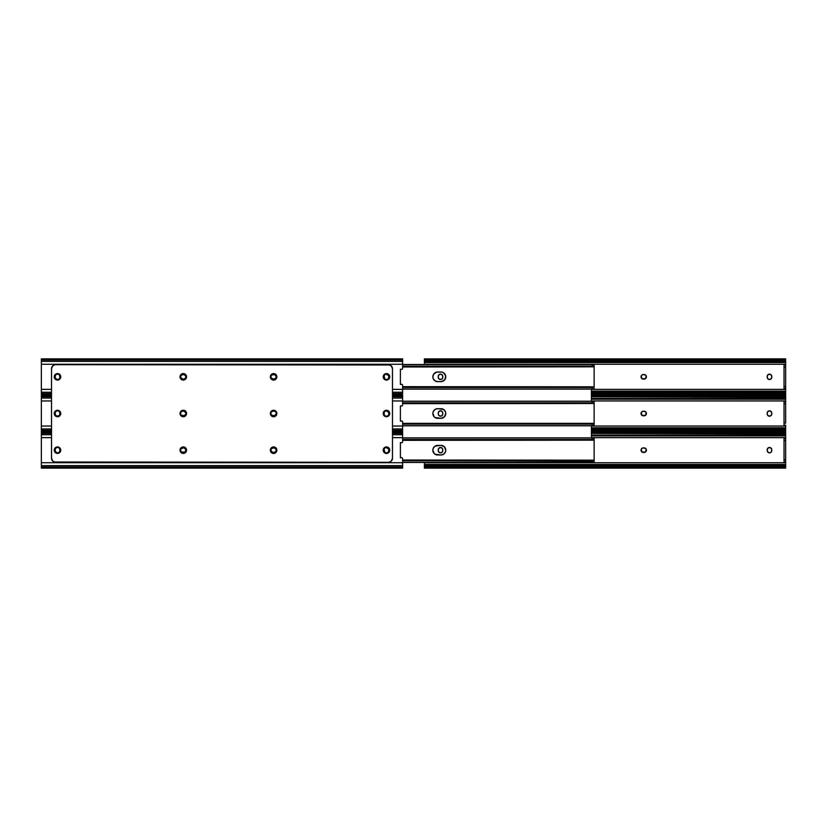 <?xml version="1.0" encoding="UTF-8"?>
<svg xmlns="http://www.w3.org/2000/svg" width="827" height="827" viewBox="0 0 827 827"><rect width="100%" height="100%" fill="white"/><g stroke="black" fill="none" stroke-linecap="round" stroke-linejoin="round"><path stroke-width="1.24" d="M775.488 432.242L775.488 431.436M775.488 395.564L775.488 394.758M646.238 377.701A2.285 2.285 0 0 0 646.238 375.944L645.391 378.725L642.041 378.725L641.204 375.944L642.434 374.714L644.13 374.538A2.285 2.285 0 0 1 646.414 376.823A2.285 2.285 0 0 1 644.13 379.107L643.313 379.107A2.285 2.285 0 0 1 641.028 376.823A2.285 2.285 0 0 1 643.313 374.538L645.742 375.21A2.285 2.285 0 0 0 644.13 374.538M782.6 360.572L427.414 360.572L427.414 361.719L782.6 361.719L782.6 360.572L784.544 360.076L425.481 360.076L782.6 360.572L782.6 361.719L427.414 361.719L424.375 361.223L424.437 360.52L425.481 361.223A3.05 2.15 0 0 0 427.414 361.719L427.414 360.572A3.05 2.15 180 0 1 425.481 360.076L424.375 358.949L424.375 360.872L425.481 361.223L424.375 361.223L424.375 362.557L785.65 362.557L785.65 364.283L424.375 364.283L424.375 362.557L785.65 362.557L785.65 361.223L784.544 361.223L785.578 360.52L785.65 361.223L782.6 361.719A3.05 2.15 0 0 0 784.544 361.223L785.65 360.675L785.65 358.949L784.544 360.076A3.05 2.15 180 0 1 782.6 360.572M782.6 391.926L591.398 391.926L782.6 391.926L785.65 392.422L785.578 393.125L784.544 392.422A3.05 2.15 180 0 0 782.6 391.926L782.6 393.073L782.6 391.926M591.398 393.073L782.6 393.073L591.398 393.073M785.65 392.773L785.65 394.748L784.544 393.569L591.398 393.569L782.6 393.073A3.05 2.15 0 0 1 784.544 393.569L785.65 394.696L785.65 392.773L784.544 392.422L785.65 392.422L785.65 391.088L591.398 391.088L785.65 391.088L785.65 389.362L785.65 392.422M785.65 358.897L785.65 386.478L785.65 367.167L784.027 367.167L784.027 386.478L785.65 386.478L785.65 389.362L591.398 389.362L785.65 389.362L785.65 386.478L784.027 386.478L784.027 388.504L785.65 388.504L784.027 388.504L784.027 365.141L784.027 367.167L785.65 367.167L785.65 365.141L784.027 365.141L785.65 365.141L785.65 364.283L424.375 364.283L424.375 358.949L425.481 360.076L784.544 360.076L785.65 358.887L424.375 358.897M442.807 376.419L442.424 378.497L440.967 379.469L438.91 378.849L438.238 377.226L438.62 375.148L440.522 374.135L442.424 375.148L442.807 377.226A2.285 2.285 0 0 1 440.522 379.521A2.285 2.285 0 0 1 438.238 377.226L438.238 376.419A2.285 2.285 0 0 1 440.522 374.135A2.285 2.285 0 0 1 442.807 376.419M771.777 376.419L771.395 378.497L769.937 379.469L767.88 378.849L767.208 377.226L767.59 375.148L769.492 374.135L771.395 375.148L771.777 377.226A2.285 2.285 0 0 1 769.492 379.521A2.285 2.285 0 0 1 767.208 377.226L767.208 376.419A2.285 2.285 0 0 1 769.492 374.135A2.285 2.285 0 0 1 771.777 376.419L771.736 375.975A2.285 2.285 0 0 0 768.231 374.517L767.88 374.796M426.753 360.52L424.53 360.551M783.272 360.52L785.629 360.551M783.272 393.125L785.495 393.094M645.742 375.21L646.238 375.944M438.279 377.681L438.238 377.226A2.285 2.285 0 0 0 438.279 377.67L438.413 378.104M438.289 377.681A2.285 2.285 0 0 0 440.967 379.469L441.401 379.345M440.977 379.469A2.285 2.285 0 0 0 441.794 379.138L442.145 378.849M442.424 378.497A2.285 2.285 0 0 0 442.631 378.115L442.807 377.226M442.631 375.541A2.285 2.285 0 0 0 438.238 376.419L438.279 375.975M643.313 374.538A2.285 2.285 0 0 0 641.028 376.812M641.028 376.833A2.285 2.285 0 0 0 643.313 379.107L642.868 379.066M644.13 379.107A2.285 2.285 0 0 0 645.732 378.446M767.384 378.115A2.285 2.285 0 0 0 771.777 377.226L771.736 377.681M771.777 376.409A2.285 2.285 0 0 0 771.736 375.975L771.612 375.541M767.59 375.148A2.285 2.285 0 0 0 767.384 375.541L767.208 376.419M771.115 374.796L769.492 374.135M767.88 378.849L768.624 379.345M442.145 374.796L440.078 374.176M439.654 374.3L438.91 374.796M438.91 378.849L440.967 379.469M646.238 414.379A2.285 2.285 0 0 0 646.238 412.621L645.391 415.402L642.041 415.402L641.204 412.621L642.434 411.391L644.13 411.215A2.285 2.285 0 0 1 646.414 413.5A2.285 2.285 0 0 1 644.13 415.785L643.313 415.785A2.285 2.285 0 0 1 641.028 413.5A2.285 2.285 0 0 1 643.313 411.215L645.742 411.887A2.285 2.285 0 0 0 644.13 411.215M782.6 397.249L591.398 396.753L784.544 396.753A3.05 2.15 180 0 1 782.6 397.249L782.6 398.397L782.6 397.249M591.398 398.397L782.6 398.397L591.398 398.397M782.6 428.603L591.398 428.603L782.6 428.603L785.65 429.099L785.578 429.802L784.544 429.099A3.05 2.15 180 0 0 782.6 428.603L782.6 429.751L782.6 428.603M591.398 429.751L782.6 429.751L591.398 429.751M785.65 395.575L785.65 400.961L785.65 399.234L591.398 399.234L785.65 399.234L785.65 397.901L784.544 397.901L785.578 397.198L785.65 397.901L784.544 397.901L785.65 397.549L785.65 395.626L784.544 396.753L785.65 395.564L591.398 395.564M784.544 397.901L782.6 398.397A3.05 2.15 0 0 0 784.544 397.901M785.65 429.451L785.65 431.425L784.544 430.247L591.398 430.247L782.6 429.751A3.05 2.15 0 0 1 784.544 430.247L785.65 431.374L785.65 429.451L784.544 429.099L785.65 429.099L785.65 427.766L591.398 427.766L785.65 427.766L785.65 426.039L785.65 429.099M784.027 425.181L784.027 401.819L784.027 403.845L785.65 403.845L785.65 401.819L784.027 401.819L785.65 401.819L785.65 400.961L591.398 400.961L785.65 400.961L785.65 403.845L784.027 403.845L784.027 425.181L785.65 425.181L784.027 425.181M442.807 413.097L442.424 415.175L440.967 416.146L438.91 415.526L438.238 413.903L438.62 411.825L440.522 410.812L442.424 411.825L442.807 413.903A2.285 2.285 0 0 1 440.522 416.188A2.285 2.285 0 0 1 438.238 413.903L438.238 413.097A2.285 2.285 0 0 1 440.522 410.812A2.285 2.285 0 0 1 442.807 413.097M771.736 412.652L771.612 414.782L769.937 416.146L767.88 415.526L767.208 413.903L767.59 411.825L769.492 410.812L771.395 411.825L771.777 413.903A2.285 2.285 0 0 1 769.492 416.188A2.285 2.285 0 0 1 767.208 413.903L767.208 413.097A2.285 2.285 0 0 1 769.492 410.812A2.285 2.285 0 0 1 771.777 413.097A2.285 2.285 0 0 0 771.736 412.652L771.612 412.218M783.272 397.198L785.629 397.229M783.272 429.802L785.495 429.771M785.65 423.155L784.027 423.155L785.65 423.155L785.65 403.845L785.65 423.155M591.398 426.039L785.65 426.039L785.65 425.181L785.65 426.039L591.398 426.039M645.742 411.887L646.238 412.621M438.279 414.348L438.238 413.903A2.285 2.285 0 0 0 438.279 414.348L438.413 414.782M438.289 414.358A2.285 2.285 0 0 0 440.967 416.146L441.401 416.022M440.977 416.146A2.285 2.285 0 0 0 441.794 415.805L442.145 415.526M442.424 415.175A2.285 2.285 0 0 0 442.631 414.792L442.807 413.903M442.631 412.208A2.285 2.285 0 0 0 438.238 413.097L438.279 412.652M643.313 411.215A2.285 2.285 0 0 0 641.07 413.045M641.07 413.066A2.285 2.285 0 0 0 641.07 413.934M641.07 413.955A2.285 2.285 0 0 0 643.313 415.785L642.868 415.743M644.13 415.785A2.285 2.285 0 0 0 645.732 415.123L645.391 415.402M767.384 414.792A2.285 2.285 0 0 0 771.777 413.903L771.612 414.782M771.736 412.642A2.285 2.285 0 0 0 768.231 411.195L767.88 411.474M767.384 412.218L767.59 411.825A2.285 2.285 0 0 0 767.384 412.208L767.208 413.097M771.115 411.474L769.492 410.812M767.88 415.526L768.624 416.022M442.145 411.474L440.967 410.854M439.654 410.978L438.91 411.474M438.91 415.526L440.522 416.188M646.238 451.056A2.285 2.285 0 0 0 646.238 449.299L645.391 452.08L642.041 452.08L641.204 449.299L642.434 448.069L644.13 447.893A2.285 2.285 0 0 1 646.414 450.177A2.285 2.285 0 0 1 644.13 452.462L643.313 452.462A2.285 2.285 0 0 1 641.028 450.177A2.285 2.285 0 0 1 643.313 447.893L645.742 448.565A2.285 2.285 0 0 0 644.13 447.893M782.6 433.927L591.398 433.431L784.544 433.431A3.05 2.15 180 0 1 782.6 433.927L782.6 435.074L782.6 433.927M591.398 435.074L782.6 435.074L591.398 435.074M782.6 465.281L427.414 465.281L427.414 466.428L782.6 466.428L782.6 465.281L785.65 465.777L785.578 466.48L784.544 465.777A3.05 2.15 180 0 0 782.6 465.281L782.6 466.428L425.481 466.924L782.6 466.428A3.05 2.15 0 0 1 784.544 466.924L785.65 468.051L785.65 466.128L784.544 465.777L785.65 465.777L785.65 464.443L424.375 464.443L424.375 465.777L782.6 465.281M785.65 432.252L785.65 437.638L785.65 435.912L591.398 435.912L785.65 435.912L785.65 434.578L784.544 434.578L785.578 433.875L785.65 434.578L784.544 434.578L785.65 434.227L785.65 432.304L784.544 433.431L785.65 432.242L591.398 432.242M784.544 434.578L782.6 435.074A3.05 2.15 0 0 0 784.544 434.578M424.375 468.103L424.375 465.777L425.481 465.777L424.375 466.128L424.375 468.113L785.65 468.113L784.544 466.924L425.481 466.924L424.375 468.051L425.481 466.924A3.05 2.15 0 0 1 427.414 466.428L427.414 465.281A3.05 2.15 180 0 0 425.481 465.777L424.396 466.449L424.375 462.717L785.65 462.717L785.65 464.443L424.375 464.443L424.375 462.717L785.65 462.717L785.65 461.859L784.027 461.859L784.027 438.496L784.027 440.522L785.65 440.522L785.65 438.496L784.027 438.496L785.65 438.496L785.65 437.638L591.398 437.638L785.65 437.638L785.65 440.522L784.027 440.522L784.027 461.859L785.65 461.859L785.65 459.833L784.027 459.833L785.65 459.833L785.65 440.522L785.65 465.777M442.807 449.774L442.424 451.852L440.967 452.824L438.91 452.204L438.238 450.581L438.62 448.503L440.522 447.479L442.424 448.503L442.807 450.581A2.285 2.285 0 0 1 440.522 452.865A2.285 2.285 0 0 1 438.238 450.581L438.238 449.774A2.285 2.285 0 0 1 440.522 447.479A2.285 2.285 0 0 1 442.807 449.774M771.612 448.896L771.612 451.459L770.371 452.7L768.624 452.7L767.249 451.025L767.59 448.503L769.492 447.479L771.395 448.503L771.777 450.581A2.285 2.285 0 0 1 769.492 452.865A2.285 2.285 0 0 1 767.208 450.581L767.208 449.774A2.285 2.285 0 0 1 769.492 447.479A2.285 2.285 0 0 1 771.777 449.774A2.285 2.285 0 0 0 768.231 447.862L767.88 448.151M783.272 433.875L785.629 433.906M783.272 466.48L785.495 466.449M426.753 466.48L424.396 466.449M645.742 448.565L646.238 449.299M438.238 450.591A2.285 2.285 0 0 0 438.279 451.025L438.413 451.459M438.289 451.035A2.285 2.285 0 0 0 440.967 452.824L441.401 452.7M440.977 452.824A2.285 2.285 0 0 0 441.794 452.483L442.145 452.204M442.424 451.852A2.285 2.285 0 0 0 442.631 451.459L442.807 450.581M442.631 448.885A2.285 2.285 0 0 0 438.238 449.774L438.279 449.319M643.313 447.893A2.285 2.285 0 0 0 641.028 450.167M641.028 450.188A2.285 2.285 0 0 0 643.313 452.462L642.868 452.421M644.13 452.462A2.285 2.285 0 0 0 645.732 451.8M767.384 451.459A2.285 2.285 0 0 0 771.777 450.581L771.736 451.025M767.59 448.503A2.285 2.285 0 0 0 767.384 448.885L767.208 449.774M785.65 468.103L785.65 466.128M771.115 448.151L769.492 447.479M767.88 452.204L768.624 452.7M442.145 448.151L440.078 447.531M439.654 447.655L438.91 448.151M438.91 452.204L440.967 452.824M389.724 413.5A3.246 3.246 0 0 1 386.478 416.746A3.246 3.246 0 0 1 383.221 413.5A3.246 3.246 0 0 0 385.837 416.684L387.108 416.684A3.246 3.246 0 0 0 387.718 416.508L389.176 415.309L389.724 413.5L388.276 410.802L385.227 410.492L383.769 411.691L383.221 413.5A3.246 3.246 0 0 1 386.478 410.254A3.246 3.246 0 0 1 389.724 413.5A3.246 3.246 0 0 0 388.773 411.205L387.718 410.492A3.246 3.246 0 0 0 387.108 410.316L385.837 410.316A3.246 3.246 0 0 0 383.221 413.5L384.669 416.198L387.718 416.508L389.662 414.131L389.176 411.691M276.787 377.453L276.849 376.823A3.246 3.246 0 0 1 273.603 380.079A3.246 3.246 0 0 1 270.346 376.823A3.246 3.246 0 0 0 271.794 379.521L272.352 379.831A3.246 3.246 0 0 0 274.833 379.831L276.787 377.453L276.301 375.013A3.246 3.246 0 0 0 274.244 373.639L271.297 374.528L270.346 376.823A3.246 3.246 0 0 1 273.603 373.577A3.246 3.246 0 0 1 276.849 376.823A3.246 3.246 0 0 0 276.611 375.592M271.804 379.531A3.246 3.246 0 0 0 272.352 379.831L274.233 380.017L276.301 378.632M274.853 379.82A3.246 3.246 0 0 0 276.6 378.073M276.611 378.063A3.246 3.246 0 0 0 276.849 376.833M276.611 414.74A3.246 3.246 0 0 0 276.849 413.51A3.246 3.246 0 0 1 273.603 416.746A3.246 3.246 0 0 1 270.346 413.5A3.246 3.246 0 0 0 271.794 416.198L272.962 416.684A3.246 3.246 0 0 0 275.898 415.805M271.804 416.208A3.246 3.246 0 0 0 272.962 416.684L275.898 415.795A3.246 3.246 0 0 0 276.6 414.751L276.787 412.869L275.412 410.802A3.246 3.246 0 0 0 274.233 410.316L271.297 411.205L270.346 413.5A3.246 3.246 0 0 1 273.603 410.254A3.246 3.246 0 0 1 276.849 413.5A3.246 3.246 0 0 0 276.611 412.26M185.589 415.795A3.246 3.246 0 0 0 186.53 413.51A3.246 3.246 0 0 1 183.284 416.746A3.246 3.246 0 0 1 180.028 413.5A3.246 3.246 0 0 0 180.979 415.795L181.475 416.198A3.246 3.246 0 0 0 185.579 415.805M180.989 415.805A3.246 3.246 0 0 0 181.475 416.198L183.284 416.746L185.579 415.795L186.468 414.131L186.282 412.26A3.246 3.246 0 0 0 185.589 411.205M180.989 379.128A3.246 3.246 0 0 0 181.475 379.521L184.524 379.831L185.982 378.632L186.53 376.823A3.246 3.246 0 0 1 183.284 380.079A3.246 3.246 0 0 1 180.028 376.823A3.246 3.246 0 0 0 180.979 379.117L182.643 380.017A3.246 3.246 0 0 0 183.284 380.079L184.524 379.831A3.246 3.246 0 0 0 186.282 378.073M186.292 378.053A3.246 3.246 0 0 0 186.53 376.833M58.748 379.82A3.246 3.246 0 0 0 60.753 376.823A3.246 3.246 0 0 1 57.508 380.079A3.246 3.246 0 0 1 54.251 376.823A3.246 3.246 0 0 0 56.257 379.82M56.267 379.831A3.246 3.246 0 0 0 56.867 380.017L58.138 380.017A3.246 3.246 0 0 0 58.748 379.831L60.206 378.632L60.753 376.823A3.246 3.246 0 0 0 60.216 375.024M60.216 451.976A3.246 3.246 0 0 0 60.753 450.177A3.246 3.246 0 0 1 57.508 453.423A3.246 3.246 0 0 1 54.251 450.177A3.246 3.246 0 0 0 56.257 453.175L56.867 453.361A3.246 3.246 0 0 0 60.206 451.987L60.753 450.177A3.246 3.246 0 0 0 58.748 447.18M56.267 453.186A3.246 3.246 0 0 0 56.867 453.361L58.748 453.175L60.206 451.987M60.753 413.5A3.246 3.246 0 0 1 57.508 416.746A3.246 3.246 0 0 1 54.251 413.5A3.246 3.246 0 0 0 55.202 415.795L56.257 416.508A3.246 3.246 0 0 0 56.867 416.684L58.138 416.684A3.246 3.246 0 0 0 58.138 410.316L55.202 411.205L54.251 413.5L55.202 415.795L57.508 416.746L60.206 415.309L60.691 412.869L59.306 410.802L56.867 410.316A3.246 3.246 0 0 0 56.257 410.492L54.799 411.691L54.251 413.5A3.246 3.246 0 0 1 57.508 410.254A3.246 3.246 0 0 1 60.753 413.5M387.729 379.82A3.246 3.246 0 0 0 389.724 376.823A3.246 3.246 0 0 1 386.478 380.079A3.246 3.246 0 0 1 383.221 376.823A3.246 3.246 0 0 0 385.227 379.82M383.769 375.024A3.246 3.246 0 0 0 383.221 376.823L383.769 378.632L385.227 379.831A3.246 3.246 0 0 0 385.837 380.017L387.108 380.017A3.246 3.246 0 0 0 387.718 379.831L389.176 378.632L389.724 376.823L388.276 374.124L385.227 373.825L383.769 375.013L383.221 376.823A3.246 3.246 0 0 1 386.478 373.577A3.246 3.246 0 0 1 389.724 376.823A3.246 3.246 0 0 0 383.78 375.013M186.292 451.408A3.246 3.246 0 0 0 186.53 450.188A3.246 3.246 0 0 1 183.284 453.423A3.246 3.246 0 0 1 180.028 450.177A3.246 3.246 0 0 0 185.982 451.987L186.53 450.177L185.982 448.368A3.246 3.246 0 0 0 185.093 447.479L183.284 446.921A3.246 3.246 0 0 0 180.028 450.177A3.246 3.246 0 0 1 183.284 446.921A3.246 3.246 0 0 1 186.53 450.177L186.468 449.547M185.982 451.976A3.246 3.246 0 0 0 186.282 451.428L186.53 450.177M276.611 451.408A3.246 3.246 0 0 0 276.849 450.188A3.246 3.246 0 0 1 273.603 453.423A3.246 3.246 0 0 1 270.346 450.177A3.246 3.246 0 0 0 276.6 451.428L276.301 448.368L273.603 446.921A3.246 3.246 0 0 0 272.972 446.983L270.894 448.368L270.346 450.177A3.246 3.246 0 0 1 273.603 446.921A3.246 3.246 0 0 1 276.849 450.177L276.787 449.547M385.227 447.18A3.246 3.246 0 0 0 383.221 450.177L383.769 451.987A3.246 3.246 0 0 0 389.476 451.428L389.724 450.177A3.246 3.246 0 0 1 386.478 453.423A3.246 3.246 0 0 1 383.221 450.177A3.246 3.246 0 0 0 383.769 451.976M54.013 462.004L388.401 462.314L55.574 462.314A4.063 4.063 0 0 1 51.512 458.251L51.512 368.749A4.063 4.063 0 0 1 55.574 364.686L388.401 364.686A4.063 4.063 0 0 1 392.474 368.749L392.474 458.251A4.063 4.063 0 0 1 388.401 462.314L55.574 462.314L52.701 461.125L51.512 458.251A4.063 4.063 0 0 0 52.701 461.125L53.321 461.631A4.063 4.063 0 0 1 53.31 461.631M389.962 364.996L55.574 364.686L388.401 364.686L391.274 365.875L392.474 368.749A4.063 4.063 0 0 0 391.274 365.875L390.664 365.369A4.063 4.063 0 0 0 390.654 365.369M274.843 416.508L276.6 414.74L276.6 412.26A3.246 3.246 0 0 0 275.908 411.205M180.979 411.205A3.246 3.246 0 0 0 180.028 413.5A3.246 3.246 0 0 1 183.284 410.254A3.246 3.246 0 0 1 186.53 413.5A3.246 3.246 0 0 0 186.292 412.27L185.083 410.802A3.246 3.246 0 0 0 183.914 410.316L182.643 410.316A3.246 3.246 0 0 0 181.475 410.792L180.028 413.5L180.575 415.309L182.033 416.508M185.579 411.195A3.246 3.246 0 0 0 185.093 410.802L183.914 410.316A3.246 3.246 0 0 0 182.653 410.306L181.475 410.802A3.246 3.246 0 0 0 180.989 411.195M185.982 375.013L183.914 373.639A3.246 3.246 0 0 0 182.653 373.639L180.575 375.013L180.028 376.823A3.246 3.246 0 0 1 183.284 373.577A3.246 3.246 0 0 1 186.53 376.823L185.982 375.013A3.246 3.246 0 0 0 183.925 373.639L182.643 373.639A3.246 3.246 0 0 0 180.028 376.823L180.979 379.117M60.206 375.013A3.246 3.246 0 0 0 56.867 373.639L56.257 373.825A3.246 3.246 0 0 0 54.499 375.572L54.251 376.823A3.246 3.246 0 0 1 57.508 373.577A3.246 3.246 0 0 1 60.753 376.823L60.206 375.013L58.138 373.639L56.257 373.825L54.799 375.013L54.251 376.823L54.799 378.632L56.867 380.017L58.748 379.831M56.257 447.18A3.246 3.246 0 0 0 54.251 450.177A3.246 3.246 0 0 1 57.508 446.921A3.246 3.246 0 0 1 60.753 450.177L60.206 448.368L58.748 447.169A3.246 3.246 0 0 0 58.138 446.983L55.698 447.469L54.251 450.177L55.202 452.472L58.138 453.361M186.282 448.927A3.246 3.246 0 0 0 185.982 448.368L185.083 447.469A3.246 3.246 0 0 0 183.284 446.921L180.575 448.368L180.028 450.177L180.575 451.987L183.284 453.423L185.982 451.987M274.233 446.983L274.843 447.169A3.246 3.246 0 0 0 273.603 446.921L272.962 446.983A3.246 3.246 0 0 0 272.362 447.169L271.794 447.469A3.246 3.246 0 0 0 270.346 450.177L271.297 452.472L273.603 453.423L275.898 452.472L276.849 450.177M383.769 451.987L386.478 453.423L389.176 451.987L389.662 449.547L387.718 447.169A3.246 3.246 0 0 0 387.108 446.983L385.837 446.983A3.246 3.246 0 0 0 385.237 447.169L383.769 448.368L383.221 450.177A3.246 3.246 0 0 1 386.478 446.921A3.246 3.246 0 0 1 389.724 450.177A3.246 3.246 0 0 0 387.729 447.18M276.849 450.167A3.246 3.246 0 0 0 276.611 448.937M276.6 448.927A3.246 3.246 0 0 0 274.853 447.18M272.962 446.983L272.352 447.169A3.246 3.246 0 0 0 271.804 447.469M186.53 450.167A3.246 3.246 0 0 0 186.292 448.947M58.748 447.169L56.867 446.983A3.246 3.246 0 0 0 56.267 447.169M59.306 374.124L56.867 373.639A3.246 3.246 0 0 0 56.267 373.814M186.468 377.453L186.53 376.823A3.246 3.246 0 0 0 186.292 375.592M186.53 376.823L186.282 375.582A3.246 3.246 0 0 0 185.982 375.024M275.898 411.195A3.246 3.246 0 0 0 275.412 410.802L274.233 410.316A3.246 3.246 0 0 0 271.804 410.792M274.233 410.316L271.794 410.802A3.246 3.246 0 0 0 270.346 413.5L270.894 415.309L272.352 416.508M276.849 376.823L276.6 375.582A3.246 3.246 0 0 0 276.301 375.013L274.233 373.639A3.246 3.246 0 0 0 270.346 376.823L270.894 378.632L272.962 380.017M392.474 458.251L392.474 368.749L392.474 458.251L391.274 461.125A4.063 4.063 0 0 0 392.474 458.251M391.274 461.125L390.664 461.631A4.063 4.063 0 0 0 390.664 461.631L388.401 462.314M51.512 368.749L51.512 458.251L51.512 368.749L52.701 365.875A4.063 4.063 0 0 0 51.512 368.749M55.574 364.686A4.063 4.063 0 0 0 54.778 364.759L55.574 364.686M52.701 365.875L54.778 364.759M387.718 410.492L387.108 410.316M385.837 410.316L385.227 410.492M385.227 416.508L385.837 416.684M387.108 416.684L387.718 416.508M276.6 375.582L276.301 375.013M274.233 373.639L271.297 374.528M276.6 412.26L276.301 411.691M272.962 416.684L274.233 416.684M275.898 415.795L276.6 414.74M185.579 415.795L186.468 414.131L186.282 412.26M185.579 411.205L184.524 410.492M183.914 410.316L182.033 410.492M180.276 412.26L180.276 414.74M182.643 416.684L184.524 416.508M185.083 374.124L184.524 373.825M183.914 373.639L181.475 374.124M180.276 375.582L180.09 376.192M180.028 376.823L180.09 377.453M184.524 379.831L185.083 379.531M56.257 373.825L55.698 374.124M54.799 375.013L54.499 375.582M54.251 376.823L54.313 377.453M55.698 447.469L54.799 448.368M54.313 449.547L54.799 451.987M58.748 410.492L58.138 410.316M56.867 410.316L56.257 410.492M54.251 413.5L54.799 415.309M56.257 416.508L56.867 416.684M58.138 416.684L58.748 416.508M389.662 377.453L389.176 375.013M387.718 373.825L385.837 373.639M385.227 379.831L387.718 379.831M388.276 379.531L389.176 378.632M185.083 447.469L184.524 447.169M183.914 446.983L183.284 446.921M182.643 446.983L181.475 447.469M180.09 449.547L180.028 450.177M180.09 450.808L180.276 451.418M181.475 452.876L182.033 453.175M182.643 453.361L185.083 452.876M271.297 452.472L272.352 453.175M272.962 453.361L274.233 453.361M276.301 451.987L276.6 451.418M389.724 450.177L389.662 449.547M387.718 447.169L385.227 447.169M384.669 452.876L386.478 453.423L388.276 452.876M389.176 451.987L389.476 451.418M276.29 376.812A2.285 2.285 0 0 0 276.249 376.388L275.629 378.435L273.199 379.107A2.285 2.285 0 0 1 270.905 376.823L271.08 375.944A2.285 2.285 0 0 0 270.905 376.823A2.285 2.285 0 0 1 273.199 374.538A2.285 2.285 0 0 0 271.587 375.2L274.006 374.538A2.285 2.285 0 0 1 276.29 376.823A2.285 2.285 0 0 1 274.006 379.107A2.285 2.285 0 0 0 276.29 376.833M180.586 376.823A2.285 2.285 0 0 1 182.87 374.538A2.285 2.285 0 0 0 181.268 375.2L183.687 374.538A2.285 2.285 0 0 1 185.972 376.823A2.285 2.285 0 0 1 183.687 379.107L182.87 379.107A2.285 2.285 0 0 1 180.586 376.823A2.285 2.285 0 0 0 180.762 377.701L180.762 375.944A2.285 2.285 0 0 0 180.586 376.823M384.855 378.849L384.193 376.419A2.285 2.285 0 0 1 386.478 374.135A2.285 2.285 0 0 1 388.762 376.419L388.762 377.226A2.285 2.285 0 0 1 386.478 379.521A2.285 2.285 0 0 1 384.193 377.226L384.193 376.419M59.12 374.796L59.616 375.541A2.285 2.285 0 0 0 55.223 376.419L55.223 377.226A2.285 2.285 0 0 0 55.264 377.67L55.223 376.419A2.285 2.285 0 0 1 57.508 374.135A2.285 2.285 0 0 1 59.792 376.419L59.792 377.226A2.285 2.285 0 0 1 57.508 379.521A2.285 2.285 0 0 1 55.223 377.226L55.264 377.681A2.285 2.285 0 0 0 58.769 379.138L57.508 379.521M41.35 358.897L41.35 360.076L402.625 360.076L402.625 358.887L41.35 358.887L41.35 361.409L402.625 361.409L402.625 360.076L41.35 360.076L41.35 364.283L402.625 364.283L402.625 368.325A1.013 1.013 0 0 1 401.488 369.338L400.392 369.204L400.392 384.441L401.488 384.307A1.013 1.013 0 0 1 402.625 385.32L402.625 389.362L392.474 389.362L402.625 389.362L402.625 392.236L392.474 392.236L402.625 392.236L402.625 385.32A1.013 1.013 0 0 0 402.604 385.103L401.912 384.348M402.625 358.897L402.625 361.409L41.35 361.409L41.35 392.236L51.512 392.236L41.35 392.236L41.35 393.569L51.512 393.569L41.35 393.569L41.35 394.758L51.512 394.758M402.625 393.569L392.474 393.569L402.625 393.569L402.625 392.236L402.625 393.569M402.625 394.696L392.474 394.758M402.429 368.935L402.604 368.542A1.013 1.013 0 0 0 402.625 368.325L402.625 361.409L402.625 364.283L41.35 364.283L41.35 394.748M274.45 374.579L276.249 376.378A2.285 2.285 0 0 0 274.006 374.538L273.199 374.538M57.508 374.135L58.376 374.3M56.236 374.517L57.063 374.176M55.885 378.849L57.063 379.469L55.388 378.104M184.132 374.579L185.93 376.378A2.285 2.285 0 0 0 183.687 374.538L182.87 374.538M388.762 376.419L388.762 377.226A2.285 2.285 0 0 1 384.369 378.115M388.09 374.796L386.478 374.135A2.285 2.285 0 0 0 386.033 374.176L388.587 375.541M386.023 374.176A2.285 2.285 0 0 0 385.206 374.517L386.033 374.176M384.855 374.796L384.576 375.148A2.285 2.285 0 0 0 384.369 375.541M386.478 379.521L385.599 379.345M387.749 379.128L386.922 379.469M388.711 375.965A2.285 2.285 0 0 0 386.478 374.135M185.972 376.812A2.285 2.285 0 0 0 185.93 376.388L185.589 378.094L183.687 379.107A2.285 2.285 0 0 0 185.972 376.833M181.268 378.446A2.285 2.285 0 0 0 182.87 379.107L180.762 377.701M270.905 376.823A2.285 2.285 0 0 0 271.08 377.701L270.905 376.823M271.587 378.446A2.285 2.285 0 0 0 273.199 379.107L271.08 377.701M51.512 389.362L41.35 389.362L51.512 389.362M401.705 384.307L400.392 384.245M400.392 369.4L401.705 369.338M400.392 384.441L400.392 369.204M402.625 389.362L402.625 385.32M271.08 375.944L271.576 375.21M274.006 379.107L273.199 379.107M55.264 375.975L55.885 374.796M59.616 375.541L59.792 377.226M183.687 379.107L182.87 379.107M388.721 377.681L388.09 378.849M275.629 411.887L276.249 413.055A2.285 2.285 0 0 0 274.006 411.215L274.006 411.215A2.285 2.285 0 0 1 276.29 413.5A2.285 2.285 0 0 1 274.006 415.785L273.199 415.785A2.285 2.285 0 0 1 270.905 413.5L271.08 412.621A2.285 2.285 0 0 0 270.905 413.5A2.285 2.285 0 0 1 273.199 411.215A2.285 2.285 0 0 0 271.587 411.877L271.576 411.887M184.132 411.257L185.93 413.055A2.285 2.285 0 0 0 183.687 411.215L182.426 411.257L183.687 411.215A2.285 2.285 0 0 1 185.972 413.5A2.285 2.285 0 0 1 183.687 415.785L182.87 415.785A2.285 2.285 0 0 1 180.586 413.5L180.762 412.621A2.285 2.285 0 0 0 180.586 413.5A2.285 2.285 0 0 1 182.87 411.215A2.285 2.285 0 0 0 181.268 411.877L181.258 411.887M384.193 413.903L384.193 413.097A2.285 2.285 0 0 1 386.478 410.812A2.285 2.285 0 0 1 388.762 413.097L388.762 413.903A2.285 2.285 0 0 1 386.478 416.188A2.285 2.285 0 0 1 384.193 413.903L384.193 413.097M59.12 411.474L59.616 412.218A2.285 2.285 0 0 0 55.223 413.097L55.223 413.903L55.223 413.097A2.285 2.285 0 0 1 57.508 410.812A2.285 2.285 0 0 1 59.792 413.097L59.792 413.903A2.285 2.285 0 0 1 57.508 416.188A2.285 2.285 0 0 1 55.223 413.903L55.388 414.782L55.223 413.903A2.285 2.285 0 0 0 55.264 414.348M41.35 395.626L41.35 396.753L51.512 396.753L41.35 396.753L41.35 398.087L51.512 398.087L41.35 398.087L41.35 400.961L51.512 400.961L41.35 400.961L41.35 431.436L51.512 431.436M392.474 396.753L402.625 396.753L402.625 395.564L402.625 396.753L392.474 396.753M402.429 405.612L402.604 405.22A1.013 1.013 0 0 0 402.625 405.003L402.625 400.961L392.474 400.961L402.625 400.961L402.625 398.087L392.474 398.087L402.625 398.087L402.625 396.753L402.625 405.003A1.013 1.013 0 0 1 401.488 406.016L400.392 405.881L400.392 421.119L401.488 420.984A1.013 1.013 0 0 1 402.625 421.997L402.625 426.039L392.474 426.039L402.625 426.039L402.625 428.913L392.474 428.913L402.625 428.913L402.625 421.997A1.013 1.013 0 0 0 402.604 421.78L401.912 421.026M402.625 430.247L392.474 430.247L402.625 430.247L402.625 428.913L402.625 430.247M51.512 430.247L41.35 430.247L51.512 430.247M402.625 431.374L392.474 431.436M402.284 405.768L401.705 406.016L402.284 405.768M57.508 410.812L58.376 410.978M56.236 411.195L57.063 410.854M55.885 415.526L57.508 416.188A2.285 2.285 0 0 0 58.769 415.805L56.629 416.022L55.388 414.782M384.235 414.348L384.359 414.782A2.285 2.285 0 0 0 388.762 413.903L388.762 413.097A2.285 2.285 0 0 0 388.721 412.652M388.09 411.474L386.478 410.812A2.285 2.285 0 0 0 386.033 410.854L388.587 412.218M386.023 410.854A2.285 2.285 0 0 0 385.206 411.195L386.033 410.854M384.855 411.474L384.576 411.825A2.285 2.285 0 0 0 384.369 412.208M386.478 416.188L385.599 416.022M387.749 415.805L386.922 416.146M51.512 395.564L41.35 395.564L41.35 426.039L51.512 426.039L41.35 426.039L41.35 428.913L51.512 428.913L41.35 428.913L41.35 431.425M388.711 412.642A2.285 2.285 0 0 0 386.478 410.812M183.687 415.785A2.285 2.285 0 0 0 185.93 413.955L184.132 415.743L181.258 415.113A2.285 2.285 0 0 0 182.87 415.785M185.93 413.934A2.285 2.285 0 0 0 185.93 413.066M180.586 413.5A2.285 2.285 0 0 0 180.762 414.379L180.586 413.5M55.264 414.358A2.285 2.285 0 0 0 57.508 416.188M274.006 415.785A2.285 2.285 0 0 0 276.249 413.955L274.45 415.743L271.576 415.113A2.285 2.285 0 0 0 273.199 415.785M276.249 413.934A2.285 2.285 0 0 0 276.249 413.066M270.905 413.5A2.285 2.285 0 0 0 271.08 414.379L270.905 413.5M273.199 411.215L271.928 411.598M401.705 420.984L400.392 420.922M400.392 406.078L401.705 406.016M400.392 421.119L400.392 405.881M402.625 426.039L402.625 421.997M271.576 415.113L271.08 414.379M274.45 411.257L275.277 411.598M276.249 413.055L276.249 413.945M55.264 412.652L55.885 411.474M59.751 412.652L59.792 413.903M181.258 415.113L180.762 414.379M181.609 411.598L182.426 411.257M185.93 413.055L185.93 413.945M388.721 414.348L388.09 415.526M270.905 450.177A2.285 2.285 0 0 1 273.199 447.893A2.285 2.285 0 0 0 271.587 448.554L274.006 447.893A2.285 2.285 0 0 1 276.29 450.177A2.285 2.285 0 0 1 274.006 452.462A2.285 2.285 0 0 0 276.29 450.188L275.277 452.08L273.199 452.462A2.285 2.285 0 0 1 270.905 450.177A2.285 2.285 0 0 0 271.08 451.056L271.08 449.299A2.285 2.285 0 0 0 270.905 450.177M180.586 450.177A2.285 2.285 0 0 1 182.87 447.893A2.285 2.285 0 0 0 181.268 448.554L183.687 447.893A2.285 2.285 0 0 1 185.972 450.177A2.285 2.285 0 0 1 183.687 452.462L182.87 452.462A2.285 2.285 0 0 1 180.586 450.177A2.285 2.285 0 0 0 180.762 451.056L180.762 449.299A2.285 2.285 0 0 0 180.586 450.177M384.855 452.204L384.193 449.774A2.285 2.285 0 0 1 386.478 447.479A2.285 2.285 0 0 1 388.762 449.774L388.762 450.581A2.285 2.285 0 0 1 386.478 452.865A2.285 2.285 0 0 1 384.193 450.581L384.193 449.774M55.223 450.591A2.285 2.285 0 0 0 55.264 451.025L55.223 449.774A2.285 2.285 0 0 1 57.508 447.479A2.285 2.285 0 0 1 59.792 449.774L59.792 450.581A2.285 2.285 0 0 1 57.508 452.865A2.285 2.285 0 0 1 55.223 450.581L55.264 451.025A2.285 2.285 0 0 0 58.769 452.483L57.508 452.865M41.35 432.304L41.35 433.431L51.512 433.431L41.35 433.431L41.35 434.764L51.512 434.764L41.35 434.764L41.35 437.638L51.512 437.638L41.35 437.638L41.35 468.113L402.625 468.113L402.625 466.924L41.35 466.924L402.625 466.924L402.625 465.591L41.35 465.591L41.35 468.103M392.474 433.431L402.625 433.431L402.625 432.242L402.625 433.431L392.474 433.431M402.429 442.29L402.604 441.897A1.013 1.013 0 0 0 402.625 441.68L402.625 437.638L392.474 437.638L402.625 437.638L402.625 434.764L392.474 434.764L402.625 434.764L402.625 433.431L402.625 441.68A1.013 1.013 0 0 1 401.488 442.693L400.392 442.559L400.392 457.796L401.488 457.662A1.013 1.013 0 0 1 402.625 458.675L402.625 462.717L41.35 462.717L41.35 465.591L402.625 465.591L402.625 462.717L402.625 468.103M401.705 457.662L400.392 457.6M51.512 432.242L41.35 432.242L41.35 462.717L402.625 462.717L402.625 458.675A1.013 1.013 0 0 0 402.604 458.458L401.912 457.703M402.284 442.445L401.705 442.693L402.284 442.445M274.45 447.934L276.249 449.733A2.285 2.285 0 0 0 274.006 447.893L273.199 447.893M59.12 448.151L59.616 448.896A2.285 2.285 0 0 0 55.223 449.774L55.223 450.581M57.508 447.479L58.376 447.655M56.236 447.872L57.063 447.531M55.885 452.204L57.063 452.824L55.388 451.459M184.132 447.934L185.93 449.733A2.285 2.285 0 0 0 183.687 447.893L182.87 447.893M384.369 451.459A2.285 2.285 0 0 0 388.762 450.581L388.762 449.774A2.285 2.285 0 0 0 388.721 449.33M388.09 448.151L386.478 447.479A2.285 2.285 0 0 0 386.033 447.531L388.587 448.896M386.023 447.531A2.285 2.285 0 0 0 385.206 447.862L386.033 447.531M384.855 448.151L384.576 448.503A2.285 2.285 0 0 0 384.369 448.885M386.478 452.865L385.599 452.7M387.749 452.483L386.922 452.824M388.711 449.319A2.285 2.285 0 0 0 386.478 447.479M183.687 452.462A2.285 2.285 0 0 0 185.972 450.188L184.566 452.286L181.258 451.79A2.285 2.285 0 0 0 182.87 452.462M271.587 451.8A2.285 2.285 0 0 0 273.199 452.462L271.08 451.056M400.392 442.755L401.705 442.693M400.392 457.796L400.392 442.559M402.625 462.717L402.625 458.675M271.08 449.299L271.576 448.565M274.006 452.462L273.199 452.462M55.264 449.319L55.885 448.151M59.616 448.896L59.792 450.581M181.258 451.79L180.762 451.056M388.721 451.025L388.09 452.204M591.398 401.188L591.398 389.135M591.398 425.812L591.398 437.865M402.625 389.052L592.111 389.052L592.111 387.491L402.625 387.491L592.111 387.491L592.111 389.052L593.621 389.052L594.137 386.685L592.111 387.491L594.137 386.664L593.621 389.052L402.625 389.052M402.625 366.165L592.111 366.165L592.111 364.593L402.625 364.593L592.111 364.593L592.111 366.165L594.137 366.961L594.137 365.317L592.111 364.593L593.621 364.593L594.137 366.961L592.111 366.165L402.625 366.165M594.137 387.305L594.137 366.34L594.137 387.305M437.679 371.995A4.828 4.828 0 0 0 435.829 381.278A4.828 4.828 0 0 0 437.679 381.65L435.002 380.833L433.224 378.673L432.852 376.823L433.668 374.145L436.739 372.088L441.876 372.088L443.613 372.812L445.66 375.882L444.947 379.5L441.876 381.557L437.679 381.65A4.828 4.828 0 0 1 432.852 376.823A4.828 4.828 0 0 1 437.679 371.995L440.936 371.995A4.828 4.828 0 0 1 445.753 376.823A4.828 4.828 0 0 1 440.936 381.65A4.828 4.828 0 0 0 444.337 380.244M402.625 366.981L594.137 366.837M444.947 379.5L444.347 380.234A4.828 4.828 0 0 0 444.947 374.145L444.347 373.411A4.828 4.828 0 0 0 440.936 371.995L441.876 372.088M444.936 374.135A4.828 4.828 0 0 0 444.347 373.411M440.936 381.65L436.739 381.557M594.137 386.819L402.625 386.664M594.137 388.297L594.137 389.135L402.625 389.135M402.625 364.511L594.137 364.511L594.137 365.348M432.945 375.882L432.945 377.763M445.66 377.763L445.66 375.882M434.268 380.234L435.002 380.833M434.268 373.411L435.002 372.812M434.268 416.911L432.852 413.5L433.224 411.65L435.002 409.489L437.679 408.672L443.613 409.489L445.391 411.65L445.753 413.5L444.347 416.911L440.936 418.328L435.002 417.511M434.268 453.589L432.852 450.177L433.224 448.327L435.002 446.166L440.936 445.35L444.347 446.766L445.753 450.177L445.391 452.028L443.613 454.188L440.936 455.005L435.002 454.188M594.137 423.496L593.621 425.729L402.625 425.729L592.111 425.729L592.111 424.158L402.625 424.158L592.111 424.158L592.111 425.729L594.137 425.006L594.137 423.362L592.111 424.158L594.137 423.341L402.625 423.341M402.625 402.842L592.111 402.842L592.111 401.271L402.625 401.271L592.111 401.271L592.111 402.842L594.137 403.638L593.621 401.271L592.111 401.271L594.137 401.55L594.137 403.638L592.111 402.842L402.625 402.842M594.137 423.982L594.137 403.018L594.137 423.982M434.268 410.089L435.002 409.489M402.625 403.659L594.137 403.504M440.936 418.328A4.828 4.828 0 0 0 444.347 410.089A4.828 4.828 0 0 0 440.936 408.672A4.828 4.828 0 0 1 445.753 413.5A4.828 4.828 0 0 1 440.936 418.328L437.679 418.328A4.828 4.828 0 0 1 432.852 413.5A4.828 4.828 0 0 1 437.679 408.672L441.876 408.765M437.679 408.672A4.828 4.828 0 0 0 435.829 417.955A4.828 4.828 0 0 0 437.679 418.328L436.739 418.235M432.945 412.559L432.945 414.441M442.776 417.955L443.613 417.511M444.347 416.911L444.947 416.177M445.66 414.441L445.66 412.559M444.947 410.823L444.347 410.089M594.137 461.683L593.621 462.407L402.625 462.407L592.111 462.407L592.111 460.835L402.625 460.835L592.111 460.835L592.111 462.407L593.621 462.407L594.137 460.039L592.111 460.835L594.137 460.019L594.137 462.458M402.625 439.509L592.111 439.509L592.111 437.948L402.625 437.948L592.111 437.948L592.111 439.509L594.137 440.315L594.137 438.672L592.111 437.948L593.621 437.948L594.137 440.315L592.111 439.509L402.625 439.509M594.137 460.66L594.137 439.695L594.137 460.66M434.268 446.766L435.002 446.166M594.137 462.014L402.625 462.489M402.625 440.336L594.137 440.181M444.337 446.756A4.828 4.828 0 0 0 440.936 445.35A4.828 4.828 0 0 1 445.753 450.177A4.828 4.828 0 0 1 440.936 455.005A4.828 4.828 0 0 0 444.936 452.865M444.347 453.589L444.947 452.855A4.828 4.828 0 0 0 444.347 446.766L444.947 447.5M437.679 445.35A4.828 4.828 0 0 0 435.829 454.633A4.828 4.828 0 0 0 437.679 455.005A4.828 4.828 0 0 1 432.852 450.177A4.828 4.828 0 0 1 437.679 445.35L441.876 445.443M440.936 455.005L436.739 454.912M594.137 460.163L402.625 460.019M402.625 437.865L594.137 437.865L594.137 438.703M432.945 449.237L432.945 451.118M445.66 451.118L445.66 449.237M785.65 394.758L591.398 394.758M785.65 431.436L591.398 431.436M392.474 395.564L402.625 395.564M392.474 432.242L402.625 432.242M594.137 425.812L402.625 425.812M594.137 401.188L402.625 401.188"/></g></svg>
